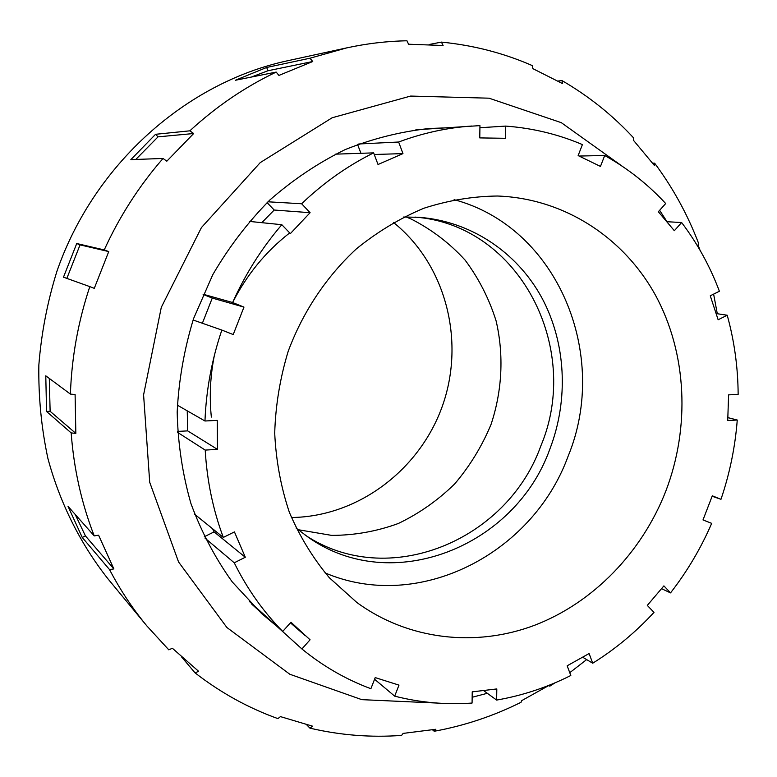<?xml version="1.0" encoding="UTF-8"?>
<svg xmlns="http://www.w3.org/2000/svg" width="777" height="777" viewBox="0 0 777 777"><rect width="100%" height="100%" fill="white"/><g stroke="black" fill="none" stroke-linecap="round" stroke-linejoin="round"><path stroke-width="1.17" d="M177.35 405.167L204.963 420.998L217.249 420.386L217.463 449.388L205.206 450.087L177.622 432.41M217.463 449.388L187.694 430.885L177.574 431.41M187.238 410.829L187.694 430.885M194.697 514.287L223.31 537.431L234.44 531.905L245.299 557.245L234.246 562.801L204.924 538.043M245.299 557.245L214.102 531.886L204.293 536.742M212.577 528.748L214.102 531.886M282.731 631.429L290.967 622.231L310.072 639.792L301.913 648.96L249.534 601.592L282.731 631.429C263.277 611.684 247.125 588.811 234.246 562.801M301.913 648.96C323.067 666.239 346.056 679.486 370.891 688.713L375.213 677.602L398.98 685.12L394.687 696.163L374.572 679.244M394.687 696.163C420.192 702.622 445.988 704.914 472.076 703.049L472.231 691.851L496.814 688.937L496.639 700.077L483.886 690.792M496.639 700.077C522.435 695.58 547.163 687.392 570.813 675.495L567.161 665.802L589.112 653.544L592.715 663.218L582.847 657.323M592.715 663.218C615.277 649.145 635.703 632.196 653.991 612.383L647.299 605.409L663.898 585.887L670.532 592.89L661.654 588.733M670.532 592.89C687.14 571.522 700.864 548.348 711.693 523.358L703 519.93L712.305 495.804L720.978 499.3L712.15 496.26M727.932 417.637L737.256 420.027L727.728 420.561L728.603 394.871L738.15 394.395C737.975 367.346 734.333 340.957 727.214 315.219L718.142 319.774L710.265 295.784L719.395 291.249C710.042 266.365 697.445 243.454 681.623 222.523L674.339 230.711L658.342 211.742L665.695 203.535C647.911 184.304 627.583 168.298 604.71 155.507L600.466 166.424L578.137 155.585L582.41 144.59C558.177 134.266 532.585 128.098 505.633 126.088L505.438 138.296L479.778 137.908L479.943 125.621L415.86 129.788M716.345 313.597L727.214 315.219M667.171 221.736L681.623 222.523M579.205 156.041L604.71 155.507M479.914 127.739L505.633 126.088M358.78 143.988L398.64 142.016L402.962 153.613L374.252 154.487M357.566 144.444L360.926 153.302M402.962 153.613L378.03 164.51L373.64 152.875L335.47 154.157M267.948 201.797L301.631 203.759L310.101 212.694L274.203 210.033L261.8 222.678M267.094 202.622L274.203 210.033M310.101 212.694L290.365 233.605L281.828 224.708L249.349 221.406M223.31 537.431C213.015 509.799 206.983 480.681 205.206 450.087M204.963 420.998C206.177 390.073 211.8 359.761 221.843 330.07L193.094 320.007M203.205 294.24L232.624 302.525C245.425 273.951 261.83 248.018 281.828 224.708M301.631 203.759C323.562 182.77 347.572 165.812 373.64 152.875M398.64 142.016C422.775 133.022 447.173 127.69 471.843 126.029M737.256 420.027C735.168 447.076 729.739 473.494 720.978 499.3M289.005 233.45C265.433 251.962 246.639 274.99 232.624 302.525L243.968 307.1L212.267 298.077L202.37 323.261M203.127 294.405L212.267 298.077M243.968 307.1L233.217 334.557L221.843 330.07M414.918 217.084C519.512 224.874 582.158 348.242 540.85 445.911C506.944 540.928 387.82 590.413 304.992 534.974M403.593 217.026L418.861 217.298C470.619 221.056 516.715 252.117 541.501 297.173C566.074 342.443 568.89 399.563 549.844 449.106C515.141 546.687 391.822 596.483 308.236 537.237L296.056 528.03M454.108 199.66C557.896 227.321 609.974 355.215 568.065 456.352C532.546 553.884 418.609 612.849 325.048 572.882M665.792 491.171C641.977 552.243 593.492 602.602 534.712 625.232C475.903 647.445 408.634 640.219 356.934 602.554L329.361 577.758C313.082 558.372 299.757 536.577 289.374 512.354C280.905 487.082 276.01 460.683 274.708 433.168C275.544 405.429 280.041 378.108 288.218 351.223C302.943 311.752 326.437 276.554 356.4 248.854C377.369 231.847 399.834 218.318 423.786 208.275C448.212 200.388 472.785 196.299 497.513 196.018C564.364 198.436 623.863 237.636 655.565 295.386C687.004 353.448 690.306 427.156 665.792 491.171M298.086 529.691L331.643 535.382C354.506 535.353 376.738 531.39 398.368 523.475C419.182 513.471 437.946 500.291 454.671 483.925C469.871 466.054 481.993 446.221 491.045 424.417C502.204 390.85 504.02 355.07 496.144 321.047C489.189 298.873 478.855 278.574 465.151 260.159C449.698 243.25 431.779 229.574 411.392 219.153L406.216 216.968M393.453 222.426C445.745 264.423 465.209 340.2 442.861 404.691C420.6 469.221 358.479 516.783 291.414 517.511M214.384 355.322C210.266 375.951 209.256 396.542 211.344 417.103M70.406 394.094L75.097 394.531L75.845 433.401L50.126 411.305L46.552 411.47L45.785 375.815L70.406 394.094C71.659 357.546 78.118 321.727 89.802 286.616L63.481 277.185L76.729 243.531L104.235 249.922C119.59 216.307 139.19 185.82 163.044 158.45L130.837 159.644L155.565 134.295L189.86 130.827L193.667 133.518L158.052 136.849L135.781 159.46M49.291 378.418L50.126 411.305M75.845 433.401L71.163 432.906L46.552 411.47M94.231 535.916L98.582 535.188L113.879 568.929L85.431 535.916L82.245 537.461L68.036 506.351L94.231 535.916C81.556 503.35 73.864 469.007 71.163 432.906M75.204 514.452L85.431 535.916M113.879 568.929L109.528 569.59L82.245 537.461M109.528 569.59C120.192 589.928 132.634 608.702 146.843 625.903L168.803 649.844L172.377 648.261L198.64 671.328L195.037 672.853L181.721 657.089M195.037 672.853C220.678 692.725 248.29 707.983 277.894 718.618L280.468 716.617L312.577 726.184L309.945 728.156L306.604 724.708M309.945 728.156C340.297 735.246 370.852 737.664 401.592 735.401L403.137 733.401L435.848 729.263L434.226 731.264L432.546 729.846M434.226 731.264C464.481 725.708 493.414 716.054 521.027 702.301L521.668 700.66L549.611 685.061M550.437 684.731L549.815 686.159L548.853 685.528M699.999 250.165L698.057 244.969L698.64 243.473C687.635 214.607 672.95 187.83 654.593 163.151L654.496 165.569L633.41 140.239L633.566 137.869C612.664 115.258 588.811 96.163 561.985 80.585L562.645 83.654L532.896 68.658L532.303 65.598C503.671 53.089 473.387 45.26 441.443 42.104L443.104 45.503L408.556 44.221L406.963 40.783C386.907 41.162 366.822 43.531 346.717 47.883L287.393 60.8C186.208 82.634 93.939 164.423 56.935 271.251C47.397 301.932 41.366 333.187 38.85 365.005C38.364 396.785 41.385 427.933 47.902 458.449C60.033 503.35 80.643 544.308 108.178 579.098L146.843 625.903M652.69 163.17L654.593 163.151M558.032 81.041L561.985 80.585M429.147 44.503L441.443 42.104M312.752 61.519L278.914 75.427L276.185 72.086L235.353 80.264L266.666 67.463L309.965 58.226L312.752 61.519L267.948 70.756L251.311 77.069M266.666 67.463L267.948 70.756M155.565 134.295L158.052 136.849M193.667 133.518L166.812 161.198L163.044 158.45M586.654 659.595L569.755 672.688M555.079 682.798L549.815 686.159M487.315 693.288L472.163 697.27M437.111 703.059L361.8 699.65L289.821 674.251L226.874 627.495L178.564 561.975L149.708 482.284L143.59 394.871L161.295 307.333L201.437 227.564L260.256 162.597L332.167 117.754L410.635 96.066L489.015 98.184L561.315 122.669L622.639 166.511M659.634 210.305L666.617 221.076M713.626 294.114L717.288 313.733M309.965 58.226L346.717 47.883M189.86 130.827C216.249 106.527 245.027 86.946 276.185 72.086M104.235 249.922L108.741 251.583L94.279 288.345L89.802 286.616M76.729 243.531L80.05 244.872L66.851 278.389M108.741 251.583L80.05 244.872M274.776 624.553L261.519 613.451L232.284 581.963C215.239 558.158 201.447 532.012 190.928 503.535C182.488 474.057 177.904 443.55 177.185 412.024C178.739 380.332 184.217 349.164 193.609 318.512L212.762 274.728C228.826 247.173 247.853 222.271 269.813 200.019C293.162 179.613 318.288 162.801 345.202 149.582C372.746 138.578 400.747 131.556 429.205 128.506L442.851 127.982M305.264 635.732L290.423 622.833M259.732 611.334L251.797 604.185"/></g></svg>
